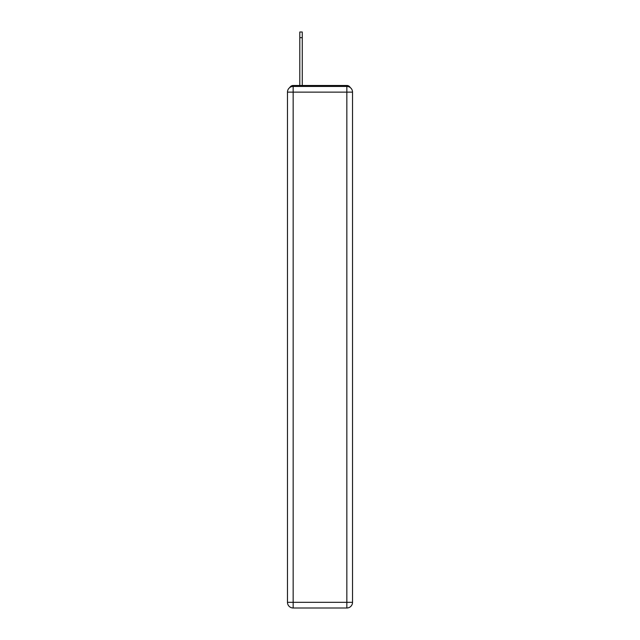 <?xml version="1.0" encoding="UTF-8"?>
<svg xmlns="http://www.w3.org/2000/svg" width="640" height="640" viewBox="0 0 640 640"><rect width="100%" height="100%" fill="white"/><g stroke="black" fill="none" stroke-linecap="round" stroke-linejoin="round"><path stroke-width="0.96" d="M350.208 87.536A3.792 3.792 0 0 0 346.84 85.488L293.16 85.488A3.792 3.792 0 0 0 289.792 87.536M293.16 85.488L299.8 85.488L299.8 32L302.264 32L302.264 85.488L305.208 85.488M334.792 85.488L346.84 85.488M293.16 86.432L346.84 86.432A5.688 5.688 0 0 1 352.528 92.12L352.528 602.312A5.688 5.688 0 0 1 346.84 608L293.16 608L293.16 602.312L346.84 602.312L346.84 92.12L293.16 92.12L293.16 602.312L287.472 602.312L287.472 92.12L293.16 92.12L293.16 86.432A5.688 5.688 0 0 0 287.472 92.12A5.688 5.688 0 0 1 293.16 86.432M287.472 602.312A5.688 5.688 0 0 0 293.16 608A5.688 5.688 0 0 1 287.472 602.312M346.84 608A5.688 5.688 0 0 0 352.528 602.312L346.84 602.312L346.84 608M352.528 92.12A5.688 5.688 0 0 0 346.84 86.432L346.84 92.12L352.528 92.12M299.8 37.688L302.264 37.688"/></g></svg>
